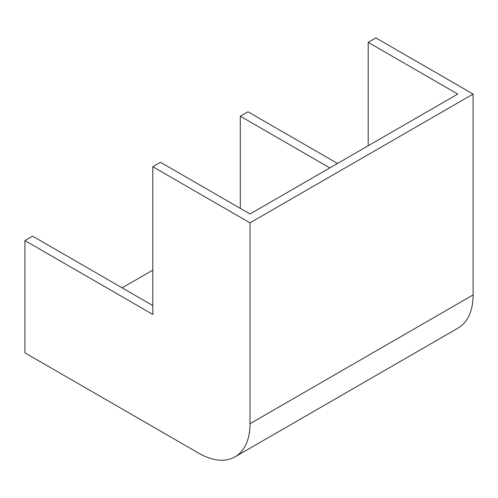 <?xml version="1.0" encoding="UTF-8"?>
<svg xmlns="http://www.w3.org/2000/svg" width="498" height="498" viewBox="0 0 498 498"><rect width="100%" height="100%" fill="white"/><g stroke="black" fill="none" stroke-linecap="round" stroke-linejoin="round"><path stroke-width="0.75" d="M329.838 167.907L240.304 116.215L240.304 208.376M240.304 116.215L247.979 111.782L337.513 163.475M152.811 166.724L152.811 314.425L24.9 240.578L24.9 352.827L198.858 453.261A72.359 41.776 -120 0 0 235.037 456.847A72.359 41.776 -120 0 0 250.021 423.723L250.021 222.849L152.811 166.724L160.487 162.292L250.021 213.984L457.749 94.06L368.215 42.361L375.89 37.929L473.1 94.06L250.021 222.849M24.9 240.578L32.575 236.145L152.811 305.56M122.116 287.838L152.811 270.115M368.215 42.361L368.215 145.752M235.037 456.847L458.116 328.051A72.359 41.776 -120 0 0 473.1 294.928L473.1 94.06M250.021 423.723L473.1 294.928"/></g></svg>
